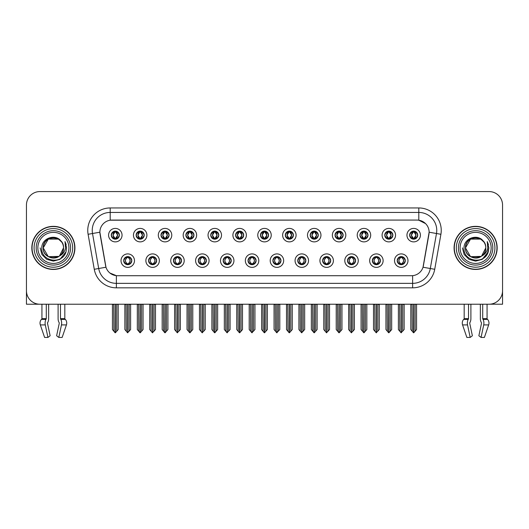 <?xml version="1.0" encoding="UTF-8"?>
<svg xmlns="http://www.w3.org/2000/svg" width="529" height="529" viewBox="0 0 529 529"><rect width="100%" height="100%" fill="white"/><g stroke="black" fill="none" stroke-linecap="round" stroke-linejoin="round"><path stroke-width="0.79" d="M248.028 260.638A4.04 4.04 0 0 0 252.069 264.679A4.04 4.04 0 0 0 256.109 260.638A4.04 4.04 0 0 0 252.069 256.598A4.04 4.04 0 0 0 248.028 260.638L248.068 260.638C248.828 262.814 249.88 263.905 251.215 263.905L251.692 263.905C249.02 261.729 249.02 259.554 251.692 257.378L251.215 257.378C249.906 257.352 248.855 258.436 248.068 260.638M245.337 260.638A6.732 6.732 0 0 0 252.069 267.37A6.732 6.732 0 0 0 258.8 260.638A6.732 6.732 0 0 0 252.069 253.907A6.732 6.732 0 0 0 245.337 260.638M272.891 260.638A4.04 4.04 0 0 0 276.932 264.679A4.04 4.04 0 0 0 280.972 260.638A4.04 4.04 0 0 0 276.932 256.598A4.04 4.04 0 0 0 272.891 260.638L272.931 260.638C273.698 262.814 274.743 263.905 276.078 263.905L276.555 263.905C273.883 261.729 273.883 259.554 276.555 257.378L276.078 257.378C274.769 257.352 273.718 258.436 272.931 260.638M270.2 260.638A6.732 6.732 0 0 0 276.932 267.37A6.732 6.732 0 0 0 283.663 260.638A6.732 6.732 0 0 0 276.932 253.907A6.732 6.732 0 0 0 270.2 260.638M297.754 260.638A4.04 4.04 0 0 0 301.794 264.679A4.04 4.04 0 0 0 305.835 260.638A4.04 4.04 0 0 0 301.794 256.598A4.04 4.04 0 0 0 297.754 260.638L297.794 260.638C298.561 262.814 299.612 263.905 300.941 263.905L301.424 263.905C298.746 261.729 298.746 259.554 301.424 257.378L300.941 257.378C299.632 257.352 298.581 258.436 297.794 260.638M295.063 260.638A6.732 6.732 0 0 0 301.794 267.37A6.732 6.732 0 0 0 308.526 260.638A6.732 6.732 0 0 0 301.794 253.907A6.732 6.732 0 0 0 295.063 260.638M161.001 235.147A4.04 4.04 0 0 0 165.041 239.187A4.04 4.04 0 0 0 169.082 235.147A4.04 4.04 0 0 0 165.041 231.107A4.04 4.04 0 0 0 161.001 235.147L161.041 235.147C161.881 237.402 162.925 238.493 164.188 238.407L163.911 239.029M158.31 235.147A6.732 6.732 0 0 0 165.041 241.879A6.732 6.732 0 0 0 171.773 235.147A6.732 6.732 0 0 0 165.041 228.416A6.732 6.732 0 0 0 158.31 235.147M235.597 235.147A4.04 4.04 0 0 0 239.637 239.187A4.04 4.04 0 0 0 243.677 235.147A4.04 4.04 0 0 0 239.637 231.107A4.04 4.04 0 0 0 235.597 235.147L235.636 235.147C236.47 237.402 237.521 238.493 238.784 238.407L238.506 239.029M232.905 235.147A6.732 6.732 0 0 0 239.637 241.879A6.732 6.732 0 0 0 246.369 235.147A6.732 6.732 0 0 0 239.637 228.416A6.732 6.732 0 0 0 232.905 235.147M123.707 260.638A4.04 4.04 0 0 0 127.747 264.679A4.04 4.04 0 0 0 131.787 260.638A4.04 4.04 0 0 0 127.747 256.598A4.04 4.04 0 0 0 123.707 260.638L123.746 260.638C124.513 262.814 125.558 263.905 126.894 263.905L127.37 263.905C124.699 261.729 124.699 259.554 127.37 257.378L126.894 257.378C125.585 257.352 124.533 258.436 123.746 260.638M121.015 260.638A6.732 6.732 0 0 0 127.747 267.37A6.732 6.732 0 0 0 134.478 260.638A6.732 6.732 0 0 0 127.747 253.907A6.732 6.732 0 0 0 121.015 260.638M210.734 235.147A4.04 4.04 0 0 0 214.774 239.187A4.04 4.04 0 0 0 218.808 235.147A4.04 4.04 0 0 0 214.774 231.107A4.04 4.04 0 0 0 210.734 235.147L210.767 235.147C211.607 237.402 212.658 238.493 213.914 238.407L213.643 239.029M208.042 235.147A6.732 6.732 0 0 0 214.774 241.879A6.732 6.732 0 0 0 221.506 235.147A6.732 6.732 0 0 0 214.774 228.416A6.732 6.732 0 0 0 208.042 235.147M136.138 235.147A4.04 4.04 0 0 0 140.178 239.187A4.04 4.04 0 0 0 144.219 235.147A4.04 4.04 0 0 0 140.178 231.107A4.04 4.04 0 0 0 136.138 235.147L136.178 235.147C137.011 237.402 138.062 238.493 139.325 238.407L139.048 239.029M133.447 235.147A6.732 6.732 0 0 0 140.178 241.879A6.732 6.732 0 0 0 146.91 235.147A6.732 6.732 0 0 0 140.178 228.416A6.732 6.732 0 0 0 133.447 235.147M372.35 260.638A4.04 4.04 0 0 0 376.39 264.679A4.04 4.04 0 0 0 380.43 260.638A4.04 4.04 0 0 0 376.39 256.598A4.04 4.04 0 0 0 372.35 260.638L372.39 260.638C373.15 262.814 374.201 263.905 375.537 263.905L376.013 263.905C373.342 261.729 373.342 259.554 376.013 257.378L375.537 257.378C374.228 257.352 373.176 258.436 372.39 260.638M369.659 260.638A6.732 6.732 0 0 0 376.39 267.37A6.732 6.732 0 0 0 383.122 260.638A6.732 6.732 0 0 0 376.39 253.907A6.732 6.732 0 0 0 369.659 260.638M335.055 235.147A4.04 4.04 0 0 0 339.096 239.187A4.04 4.04 0 0 0 343.129 235.147A4.04 4.04 0 0 0 339.096 231.107A4.04 4.04 0 0 0 335.055 235.147L335.088 235.147C335.928 237.402 336.973 238.493 338.236 238.407L337.965 239.029M332.357 235.147A6.732 6.732 0 0 0 339.096 241.879A6.732 6.732 0 0 0 345.827 235.147A6.732 6.732 0 0 0 339.096 228.416A6.732 6.732 0 0 0 332.357 235.147M173.439 260.638A4.04 4.04 0 0 0 177.473 264.679A4.04 4.04 0 0 0 181.513 260.638A4.04 4.04 0 0 0 177.473 256.598A4.04 4.04 0 0 0 173.439 260.638L173.472 260.638C174.239 262.814 175.291 263.905 176.62 263.905L177.103 263.905C174.425 261.729 174.425 259.554 177.103 257.378L176.62 257.378C175.311 257.352 174.266 258.436 173.472 260.638M170.741 260.638A6.732 6.732 0 0 0 177.473 267.37A6.732 6.732 0 0 0 184.204 260.638A6.732 6.732 0 0 0 177.473 253.907A6.732 6.732 0 0 0 170.741 260.638M384.781 235.147A4.04 4.04 0 0 0 388.822 239.187A4.04 4.04 0 0 0 392.862 235.147A4.04 4.04 0 0 0 388.822 231.107A4.04 4.04 0 0 0 384.781 235.147L384.821 235.147C385.654 237.402 386.706 238.493 387.969 238.407L387.691 239.029M382.09 235.147A6.732 6.732 0 0 0 388.822 241.879A6.732 6.732 0 0 0 395.553 235.147A6.732 6.732 0 0 0 388.822 228.416A6.732 6.732 0 0 0 382.09 235.147M185.871 235.147A4.04 4.04 0 0 0 189.904 239.187A4.04 4.04 0 0 0 193.945 235.147A4.04 4.04 0 0 0 189.904 231.107A4.04 4.04 0 0 0 185.871 235.147L185.904 235.147C186.744 237.402 187.788 238.493 189.051 238.407L188.78 239.029M183.173 235.147A6.732 6.732 0 0 0 189.904 241.879A6.732 6.732 0 0 0 196.643 235.147A6.732 6.732 0 0 0 189.904 228.416A6.732 6.732 0 0 0 183.173 235.147M310.192 235.147A4.04 4.04 0 0 0 314.226 239.187A4.04 4.04 0 0 0 318.266 235.147A4.04 4.04 0 0 0 314.226 231.107A4.04 4.04 0 0 0 310.192 235.147L310.225 235.147C311.065 237.402 312.11 238.493 313.373 238.407L313.102 239.029M307.494 235.147A6.732 6.732 0 0 0 314.226 241.879A6.732 6.732 0 0 0 320.958 235.147A6.732 6.732 0 0 0 314.226 228.416A6.732 6.732 0 0 0 307.494 235.147M148.57 260.638A4.04 4.04 0 0 0 152.61 264.679A4.04 4.04 0 0 0 156.65 260.638A4.04 4.04 0 0 0 152.61 256.598A4.04 4.04 0 0 0 148.57 260.638L148.609 260.638C149.376 262.814 150.421 263.905 151.757 263.905L152.233 263.905C149.562 261.729 149.562 259.554 152.233 257.378L151.757 257.378C150.448 257.352 149.396 258.436 148.609 260.638M145.878 260.638A6.732 6.732 0 0 0 152.61 267.37A6.732 6.732 0 0 0 159.341 260.638A6.732 6.732 0 0 0 152.61 253.907A6.732 6.732 0 0 0 145.878 260.638M260.46 235.147A4.04 4.04 0 0 0 264.5 239.187A4.04 4.04 0 0 0 268.54 235.147A4.04 4.04 0 0 0 264.5 231.107A4.04 4.04 0 0 0 260.46 235.147L260.499 235.147C261.333 237.402 262.384 238.493 263.647 238.407L263.369 239.029M257.768 235.147A6.732 6.732 0 0 0 264.5 241.879A6.732 6.732 0 0 0 271.232 235.147A6.732 6.732 0 0 0 264.5 228.416A6.732 6.732 0 0 0 257.768 235.147M223.165 260.638A4.04 4.04 0 0 0 227.206 264.679A4.04 4.04 0 0 0 231.246 260.638A4.04 4.04 0 0 0 227.206 256.598A4.04 4.04 0 0 0 223.165 260.638L223.198 260.638C223.965 262.814 225.017 263.905 226.352 263.905L226.829 263.905C224.157 261.729 224.157 259.554 226.829 257.378L226.352 257.378C225.043 257.352 223.992 258.436 223.198 260.638M220.474 260.638A6.732 6.732 0 0 0 227.206 267.37A6.732 6.732 0 0 0 233.937 260.638A6.732 6.732 0 0 0 227.206 253.907A6.732 6.732 0 0 0 220.474 260.638M285.323 235.147A4.04 4.04 0 0 0 289.363 239.187A4.04 4.04 0 0 0 293.403 235.147A4.04 4.04 0 0 0 289.363 231.107A4.04 4.04 0 0 0 285.323 235.147L285.362 235.147C286.196 237.402 287.247 238.493 288.51 238.407L288.232 239.029M282.631 235.147A6.732 6.732 0 0 0 289.363 241.879A6.732 6.732 0 0 0 296.095 235.147A6.732 6.732 0 0 0 289.363 228.416A6.732 6.732 0 0 0 282.631 235.147M359.918 235.147A4.04 4.04 0 0 0 363.959 239.187A4.04 4.04 0 0 0 367.999 235.147A4.04 4.04 0 0 0 363.959 231.107A4.04 4.04 0 0 0 359.918 235.147L359.958 235.147C360.791 237.402 361.843 238.493 363.099 238.407L362.828 239.029M357.227 235.147A6.732 6.732 0 0 0 363.959 241.879A6.732 6.732 0 0 0 370.69 235.147A6.732 6.732 0 0 0 363.959 228.416A6.732 6.732 0 0 0 357.227 235.147M198.302 260.638A4.04 4.04 0 0 0 202.343 264.679A4.04 4.04 0 0 0 206.376 260.638A4.04 4.04 0 0 0 202.343 256.598A4.04 4.04 0 0 0 198.302 260.638L198.335 260.638C199.102 262.814 200.154 263.905 201.483 263.905L201.966 263.905C199.294 261.729 199.294 259.554 201.966 257.378L201.483 257.378C200.174 257.352 199.129 258.436 198.335 260.638M195.604 260.638A6.732 6.732 0 0 0 202.343 267.37A6.732 6.732 0 0 0 209.074 260.638A6.732 6.732 0 0 0 202.343 253.907A6.732 6.732 0 0 0 195.604 260.638M409.644 235.147A4.04 4.04 0 0 0 413.685 239.187A4.04 4.04 0 0 0 417.725 235.147A4.04 4.04 0 0 0 413.685 231.107A4.04 4.04 0 0 0 409.644 235.147L409.684 235.147C410.517 237.402 411.569 238.493 412.832 238.407L412.554 239.029M406.953 235.147A6.732 6.732 0 0 0 413.685 241.879A6.732 6.732 0 0 0 420.416 235.147A6.732 6.732 0 0 0 413.685 228.416A6.732 6.732 0 0 0 406.953 235.147M322.624 260.638A4.04 4.04 0 0 0 326.658 264.679A4.04 4.04 0 0 0 330.698 260.638A4.04 4.04 0 0 0 326.658 256.598A4.04 4.04 0 0 0 322.624 260.638L322.657 260.638C323.424 262.814 324.475 263.905 325.804 263.905L326.287 263.905C323.616 261.729 323.616 259.554 326.287 257.378L325.804 257.378C324.495 257.352 323.45 258.436 322.657 260.638M319.926 260.638A6.732 6.732 0 0 0 326.658 267.37A6.732 6.732 0 0 0 333.396 260.638A6.732 6.732 0 0 0 326.658 253.907A6.732 6.732 0 0 0 319.926 260.638M347.487 260.638A4.04 4.04 0 0 0 351.527 264.679A4.04 4.04 0 0 0 355.561 260.638A4.04 4.04 0 0 0 351.527 256.598A4.04 4.04 0 0 0 347.487 260.638L347.52 260.638C348.287 262.814 349.338 263.905 350.674 263.905L351.15 263.905C348.479 261.729 348.479 259.554 351.15 257.378L350.674 257.378C349.365 257.352 348.313 258.436 347.52 260.638M344.796 260.638A6.732 6.732 0 0 0 351.527 267.37A6.732 6.732 0 0 0 358.259 260.638A6.732 6.732 0 0 0 351.527 253.907A6.732 6.732 0 0 0 344.796 260.638M111.275 235.147A4.04 4.04 0 0 0 115.315 239.187A4.04 4.04 0 0 0 119.356 235.147A4.04 4.04 0 0 0 115.315 231.107A4.04 4.04 0 0 0 111.275 235.147L111.315 235.147C112.148 237.402 113.199 238.493 114.462 238.407L114.185 239.029M108.584 235.147A6.732 6.732 0 0 0 115.315 241.879A6.732 6.732 0 0 0 122.047 235.147A6.732 6.732 0 0 0 115.315 228.416A6.732 6.732 0 0 0 108.584 235.147M397.213 260.638A4.04 4.04 0 0 0 401.253 264.679A4.04 4.04 0 0 0 405.293 260.638A4.04 4.04 0 0 0 401.253 256.598A4.04 4.04 0 0 0 397.213 260.638L397.253 260.638C398.02 262.814 399.064 263.905 400.4 263.905L400.876 263.905C398.205 261.729 398.205 259.554 400.876 257.378L400.4 257.378C399.091 257.352 398.039 258.436 397.253 260.638M394.522 260.638A6.732 6.732 0 0 0 401.253 267.37A6.732 6.732 0 0 0 407.985 260.638A6.732 6.732 0 0 0 401.253 253.907A6.732 6.732 0 0 0 394.522 260.638M94.274 269.294L88.098 234.287A22.443 22.443 0 0 1 110.197 207.95L418.803 207.95A22.443 22.443 0 0 1 440.902 234.287L434.726 269.294A22.443 22.443 0 0 1 412.627 287.836L116.373 287.836A22.443 22.443 0 0 1 94.274 269.294L98.692 268.514L92.515 233.507A17.953 17.953 0 0 1 110.197 212.44L418.803 212.44A17.953 17.953 0 0 1 436.485 233.507L430.308 268.514A17.953 17.953 0 0 1 412.627 283.352L116.373 283.352A17.953 17.953 0 0 1 98.692 268.514L105.972 267.231L99.875 232.211A12.121 12.121 0 0 0 100.06 234.287L105.602 265.703A12.121 12.121 0 0 0 117.531 275.721L411.469 275.721A12.121 12.121 0 0 0 423.398 265.703L428.94 234.287A12.121 12.121 0 0 0 417.004 220.071L111.996 220.071A12.121 12.121 0 0 0 99.875 232.185L100.007 230.393M489.986 304.188L502.55 304.221L502.55 205.034A13.463 13.463 0 0 0 489.087 191.571L39.913 191.571A13.463 13.463 0 0 0 26.45 205.034L26.45 304.221L41.936 304.221L41.936 318.656L46.288 318.656L45.97 319.397A4.94 2.599 90 0 0 45.289 324.912L47.941 337.429L50.136 335.756L47.484 323.239L47.789 322.326A4.94 2.599 90 0 0 48.648 318.656L48.648 304.221L58.104 304.221L58.104 318.656A4.94 2.599 -90 0 0 58.97 322.326L59.208 322.736L58.97 322.326M59.274 323.239L56.623 335.756L58.818 337.429L61.463 324.912A4.94 2.599 -90 0 0 60.789 319.397L60.471 318.656L64.822 318.656L64.822 304.221L67.738 304.221M461.262 304.221L464.178 304.221L464.178 318.656L468.529 318.656L468.211 319.397A4.94 2.599 90 0 0 467.537 324.912L470.182 337.429L472.377 335.756L469.726 323.239L470.03 322.326A4.94 2.599 90 0 0 470.896 318.656L470.896 304.221L480.352 304.221L480.352 318.656A4.94 2.599 -90 0 0 481.211 322.326L481.456 322.736L481.211 322.326M481.516 323.239L478.864 335.756L481.059 337.429L483.711 324.912A4.94 2.599 -90 0 0 483.03 319.397L482.712 318.656L487.064 318.656L487.064 304.221L489.986 304.221M31.833 247.896A21.544 21.544 0 0 0 53.376 269.44A21.544 21.544 0 0 0 74.92 247.896A21.544 21.544 0 0 0 53.376 226.352A21.544 21.544 0 0 0 31.833 247.896M454.08 247.896A21.544 21.544 0 0 0 475.624 269.44A21.544 21.544 0 0 0 497.167 247.896A21.544 21.544 0 0 0 475.624 226.352A21.544 21.544 0 0 0 454.08 247.896M110.197 207.95L110.197 220.203L417.004 220.071L418.803 220.203L425.574 223.615M411.469 275.721L117.531 275.721M116.373 287.836L116.373 275.662L109.9 273.017M436.485 233.507L429.125 232.211L423.028 267.231L430.308 268.514L436.485 233.507L440.902 234.287M423.398 265.703L423.326 266.087M105.674 266.087L105.602 265.703M489.087 191.571L39.913 191.571M26.45 205.034L26.45 290.758A13.463 13.463 0 0 0 39.913 304.221L489.087 304.221A13.463 13.463 0 0 0 502.55 290.758L502.55 205.034M401.947 264.619L401.63 263.905L402.106 263.905C403.415 263.931 404.467 262.84 405.254 260.632C404.487 258.463 403.435 257.378 402.106 257.378L402.384 256.763M401.947 256.664L401.63 257.378L402.106 257.378M401.008 263.905L400.671 264.639L401.015 263.905C398.172 261.729 398.172 259.554 401.015 257.378L400.671 256.644L401.015 257.378C398.271 259.554 398.271 261.729 401.008 263.905M400.876 257.378L400.559 256.664M401.63 257.378L401.835 256.644L401.491 257.378C404.335 259.554 404.335 261.729 401.491 263.905L401.828 264.639L401.498 263.905C404.235 261.729 404.235 259.554 401.498 257.378L401.63 257.378C404.301 259.554 404.301 261.729 401.63 263.905L401.63 263.905M399.653 304.221L399.818 331.273L401.068 332.767L404.123 329.56L404.123 304.446L402.688 304.446L402.688 331.273M401.346 304.221L401.346 332.767M401.161 332.767L401.161 304.221M398.383 304.221L398.383 329.56L399.818 331.273M399.818 304.446L398.383 304.446M412.084 304.221L412.25 331.273L413.499 332.767L413.599 304.221M413.777 304.221L413.777 332.767L416.554 329.56L416.554 304.446L415.285 304.221M410.815 304.221L410.815 329.56L412.25 331.273M412.25 304.446L410.815 304.446M415.12 331.273L415.12 304.446M412.99 239.128L413.308 238.407L412.832 238.407M412.99 231.166L413.308 231.887L412.832 231.887C411.529 231.861 410.478 232.952 409.684 235.147M417.725 235.147L417.685 235.147C416.912 232.978 415.86 231.887 414.538 231.887L414.062 231.887L416.098 235.147L414.062 238.407L414.815 239.029M417.685 235.147C416.878 237.362 415.827 238.453 414.538 238.407M413.308 238.407L411.35 235.147L413.44 231.887C410.934 231.973 410.854 237.99 413.447 238.407L411.271 235.147L413.308 231.887M413.929 231.887L414.267 231.153L413.923 231.887C416.435 231.973 416.515 237.99 413.923 238.407L414.26 239.148L413.929 238.407L416.019 235.147L413.929 231.887M377.084 264.619L376.767 263.905L377.243 263.905C378.552 263.931 379.604 262.84 380.391 260.632C379.624 258.463 378.572 257.378 377.243 257.378L377.514 256.763M377.084 256.664L376.767 257.378L377.243 257.378M376.145 263.905L375.808 264.639L376.152 263.905C373.309 261.729 373.309 259.554 376.152 257.378L375.808 256.644L376.152 257.378C373.401 259.554 373.401 261.729 376.145 263.905M376.013 257.378L375.696 256.664M376.767 257.378L376.965 256.644L376.628 257.378C379.472 259.554 379.472 261.729 376.628 263.905L376.965 264.639L376.635 263.905C379.372 261.729 379.372 259.554 376.635 257.378L376.767 257.378C379.438 259.554 379.438 261.729 376.767 263.905L376.767 263.905M374.79 304.221L374.955 331.273L376.205 332.767L379.26 329.56L379.26 304.446L377.825 304.446L377.825 331.273M376.476 304.221L376.476 332.767M376.298 332.767L376.298 304.221M373.514 304.221L373.514 329.56L374.955 331.273M374.955 304.446L373.514 304.446M352.221 264.619L351.897 263.905L352.38 263.905C353.689 263.931 354.741 262.84 355.528 260.632C354.754 258.463 353.709 257.378 352.38 257.378L352.651 256.763M352.221 256.664L351.897 257.378L352.38 257.378M351.282 263.905L350.945 264.639L351.282 263.905C348.446 261.729 348.446 259.554 351.282 257.378L350.945 256.644L351.282 257.378C348.538 259.554 348.538 261.729 351.282 263.905M351.15 257.378L350.833 256.664M351.897 257.378L352.102 256.644L351.897 257.378C354.575 259.554 354.575 261.729 351.897 263.905L352.102 264.639L351.765 263.905C354.509 261.729 354.509 259.554 351.765 257.378C354.602 259.554 354.602 261.729 351.765 263.905L351.897 263.905M349.92 304.221L350.086 331.273L351.342 332.767L354.397 329.56L354.397 304.446L352.962 304.446L352.962 331.273M351.613 304.221L351.613 332.767M351.435 332.767L351.435 304.221M348.651 304.221L348.651 329.56L350.086 331.273M350.086 304.446L348.651 304.446M327.358 264.619L327.034 263.905L327.517 263.905C328.826 263.931 329.871 262.84 330.665 260.632C329.891 258.463 328.846 257.378 327.517 257.378L327.788 256.763M327.358 256.664L327.034 257.378L327.517 257.378M326.419 263.905L326.082 264.639L326.419 263.905C323.583 261.729 323.583 259.554 326.419 257.378L326.082 256.644L326.419 257.378C323.675 259.554 323.675 261.729 326.419 263.905M326.287 257.378L325.963 256.664M327.034 257.378L327.239 256.644L327.034 257.378C329.706 259.554 329.706 261.729 327.034 263.905L327.239 264.639L326.902 263.905C329.646 261.729 329.646 259.554 326.902 257.378C329.739 259.554 329.739 261.729 326.902 263.905L327.034 263.905M325.057 304.221L325.223 331.273L326.479 332.767L329.534 329.56L329.534 304.446L328.099 304.446L328.099 331.273M326.75 304.221L326.75 332.767M326.572 332.767L326.572 304.221M323.788 304.221L323.788 329.56L325.223 331.273M325.223 304.446L323.788 304.446M387.221 304.221L387.387 331.273L388.636 332.767L388.729 304.221M388.908 304.221L388.908 332.767L391.691 329.56L391.691 304.446L390.422 304.221M385.952 304.221L385.952 329.56L387.387 331.273M387.387 304.446L385.952 304.446M390.257 331.273L390.257 304.446M388.127 239.128L388.445 238.407L387.969 238.407M388.127 231.166L388.445 231.887L387.969 231.887C386.666 231.861 385.615 232.952 384.821 235.147M392.862 235.147L392.822 235.147C392.042 232.978 390.997 231.887 389.675 231.887L389.199 231.887L391.235 235.147L389.199 238.407L389.952 239.029M392.822 235.147C392.015 237.362 390.964 238.453 389.675 238.407M388.445 238.407L386.487 235.147L388.577 231.887C386.071 231.973 385.991 237.99 388.584 238.407L386.408 235.147L388.445 231.887M389.066 231.887L389.404 231.153L389.06 231.887C391.572 231.973 391.652 237.99 389.06 238.407L389.397 239.148L389.066 238.407L391.156 235.147L389.066 231.887M362.352 304.221L362.524 331.273L363.773 332.767L363.866 304.221M364.045 304.221L364.045 332.767L366.828 329.56L366.828 304.446L365.559 304.221M361.082 304.221L361.082 329.56L362.524 331.273M362.524 304.446L361.082 304.446M365.394 331.273L365.394 304.446M363.258 239.128L363.582 238.407L363.099 238.407M363.258 231.166L363.582 231.887L363.099 231.887C361.803 231.861 360.752 232.952 359.958 235.147M367.999 235.147L367.959 235.147C367.179 232.978 366.134 231.887 364.812 231.887L364.336 231.887L366.372 235.147L364.336 238.407L365.089 239.029M367.959 235.147C367.152 237.362 366.101 238.453 364.812 238.407M363.582 238.407L361.624 235.147L363.714 231.887C361.208 231.973 361.128 237.99 363.714 238.407L361.545 235.147L363.582 231.887M364.203 231.887L364.534 231.153L364.197 231.887C366.703 231.973 366.782 237.99 364.197 238.407L364.534 239.148L364.203 238.407L366.293 235.147L364.203 231.887M337.489 304.221L337.654 331.273L338.91 332.767L339.003 304.221M339.182 304.221L339.182 332.767L341.965 329.56L341.965 304.446L340.696 304.221M336.219 304.221L336.219 329.56L337.654 331.273M337.654 304.446L336.219 304.446M340.531 331.273L340.531 304.446M338.395 239.128L338.719 238.407L338.236 238.407M338.395 231.166L338.719 231.887L338.236 231.887C336.94 231.861 335.889 232.952 335.088 235.147M343.129 235.147L343.096 235.147C342.316 232.978 341.265 231.887 339.949 231.887L339.473 231.887L341.509 235.147L339.473 238.407L340.22 239.029M343.096 235.147C342.283 237.362 341.238 238.453 339.949 238.407M338.719 238.407L336.761 235.147L338.851 231.887C336.345 231.973 336.265 237.99 338.851 238.407L336.682 235.147L338.719 231.887M339.334 231.887L339.334 231.887C341.84 231.973 341.919 237.99 339.334 238.407L339.671 239.148L339.334 238.407L341.423 235.147L339.334 231.887L339.671 231.153L339.334 231.887M312.626 304.221L312.791 331.273L314.047 332.767L314.14 304.221M314.319 304.221L314.319 332.767L317.102 329.56L317.102 304.446L315.833 304.221M311.356 304.221L311.356 329.56L312.791 331.273M312.791 304.446L311.356 304.446M315.668 331.273L315.668 304.446M313.532 239.128L313.849 238.407L313.373 238.407M313.532 231.166L313.849 231.887L313.373 231.887C312.07 231.861 311.026 232.952 310.225 235.147M318.266 235.147L318.233 235.147C317.453 232.978 316.402 231.887 315.086 231.887L314.603 231.887L316.64 235.147L314.603 238.407L315.357 239.029M318.233 235.147C317.42 237.362 316.375 238.453 315.086 238.407M313.849 238.407L311.892 235.147L313.981 231.887C311.482 231.973 311.402 237.99 313.988 238.407L311.812 235.147L313.849 231.887M314.471 231.887L314.471 231.887C316.977 231.973 317.056 237.99 314.471 238.407L314.808 239.148L314.471 238.407L316.56 235.147L314.471 231.887L314.808 231.153L314.471 231.887M46.288 304.221L46.288 318.656M60.471 318.656L60.471 304.221M47.544 322.736L47.484 323.239M58.818 337.429L62.151 337.429L66.429 324.912A4.94 4.199 90 0 0 65.338 319.397L64.948 318.987A0.45 0.384 -90 0 1 64.822 318.656M44.601 337.429L40.33 324.912L44.601 337.429L47.941 337.429M45.97 319.397L41.421 319.397A4.94 4.199 -90 0 0 40.33 324.912A4.94 4.199 -90 0 1 41.421 319.397L41.804 318.987A0.45 0.384 90 0 0 41.936 318.656M468.529 304.221L468.529 318.656M482.712 318.656L482.712 304.221M469.792 322.736L469.726 323.239M481.059 337.429L484.399 337.429L488.67 324.912A4.94 4.199 90 0 0 487.579 319.397L487.196 318.987A0.45 0.384 -90 0 1 487.064 318.656M467.537 324.912L462.571 324.912A4.94 4.199 -90 0 1 463.662 319.397A4.94 4.199 -90 0 0 462.571 324.912L466.849 337.429L470.182 337.429M468.211 319.397L463.662 319.397L464.052 318.987A0.45 0.384 90 0 0 464.178 318.656M68.909 247.896A15.533 15.533 0 0 1 53.376 263.429A15.533 15.533 0 0 1 37.85 247.896A15.533 15.533 0 0 1 53.376 232.363A15.533 15.533 0 0 1 68.909 247.896M58.917 256.4L48.304 256.677L43.233 247.896C42.611 234.803 64.148 234.803 63.526 247.896C64.148 260.982 42.611 260.982 43.233 247.896C42.611 234.803 64.148 234.803 63.526 247.896L59.42 256.049A10.144 10.144 0 0 0 61.602 241.951C56.385 233.064 41.566 237.852 41.791 247.896C40.614 261.809 62.455 264.936 66.032 251.764L66.608 247.896L65.001 241.568L65.543 247.896C64.849 251.625 62.812 254.343 59.427 256.043L58.455 256.677L48.304 256.677L43.233 247.896L48.304 239.108M32.057 247.896A21.319 21.319 0 0 1 53.376 226.577A21.319 21.319 0 0 1 74.695 247.896A21.319 21.319 0 0 1 53.376 269.215A21.319 21.319 0 0 1 32.057 247.896M63.526 247.896C64.148 260.982 42.611 260.982 43.233 247.896L48.304 239.108L58.455 239.108L61.602 241.951M59.427 256.043C53.323 261.108 42.803 255.937 43.233 247.896C43.623 242.646 46.327 239.333 51.339 237.957M65.001 241.568L66.198 244.603M66.032 251.764L59.995 259.355L53.376 261.128L46.764 259.355L41.923 254.509L40.144 247.896M491.15 247.896A15.533 15.533 0 0 1 475.624 263.429A15.533 15.533 0 0 1 460.091 247.896A15.533 15.533 0 0 1 475.624 232.363A15.533 15.533 0 0 1 491.15 247.896M481.159 256.4L470.546 256.677L465.474 247.896C464.852 234.803 486.389 234.803 485.767 247.896C486.389 260.982 464.852 260.982 465.474 247.896C465.044 255.937 475.564 261.108 481.668 256.043A10.144 10.144 0 0 0 483.843 241.951C478.626 233.064 463.807 237.852 464.032 247.896C462.855 261.809 484.696 264.936 488.274 251.764L488.856 247.896L487.242 241.568L487.784 247.896C487.09 251.625 485.053 254.343 481.668 256.043L480.696 256.677L470.546 256.677L465.474 247.896L470.546 239.108M454.305 247.896A21.319 21.319 0 0 1 475.624 226.577A21.319 21.319 0 0 1 496.943 247.896A21.319 21.319 0 0 1 475.624 269.215A21.319 21.319 0 0 1 454.305 247.896M485.767 247.896C486.389 260.982 464.852 260.982 465.474 247.896C464.852 234.803 486.389 234.803 485.767 247.896L481.575 256.109M473.587 237.957C468.568 239.333 465.864 242.646 465.474 247.896L470.546 239.108L480.696 239.108L483.843 241.951M487.242 241.568L488.439 244.603L487.269 241.614M488.274 251.764L482.236 259.355L475.624 261.128L469.005 259.355L464.164 254.509L462.392 247.896L464.164 254.509L469.005 259.355L475.624 261.128L482.236 259.355L487.077 254.509L488.856 247.896M302.489 264.619L302.171 263.905L302.648 263.905C303.957 263.931 305.008 262.84 305.802 260.632C305.028 258.463 303.977 257.378 302.648 257.378L302.925 256.763M302.489 256.664L302.171 257.378L302.648 257.378M301.556 263.905L301.219 264.639L301.556 263.905C298.72 261.729 298.72 259.554 301.556 257.378L301.219 256.644L301.556 257.378C298.812 259.554 298.812 261.729 301.556 263.905M301.424 257.378L301.1 256.664M302.171 257.378C304.843 259.554 304.843 261.729 302.171 263.905L302.039 263.905C304.783 261.729 304.783 259.554 302.039 257.378L302.376 256.644M302.171 263.905L302.376 264.639M300.194 304.221L300.36 331.273L301.609 332.767L304.671 329.56L304.671 304.446L303.229 304.446L303.229 331.273M301.887 304.221L301.887 332.767M301.709 332.767L301.709 304.221M298.925 304.221L298.925 329.56L300.36 331.273M300.36 304.446L298.925 304.446M277.626 264.619L277.308 263.905L277.785 263.905C279.094 263.931 280.145 262.84 280.932 260.632C280.165 258.463 279.114 257.378 277.785 257.378L278.062 256.763M277.626 256.664L277.308 257.378L277.785 257.378M276.687 263.905L276.356 264.639L276.693 263.905C273.85 261.729 273.85 259.554 276.693 257.378L276.356 256.644L276.693 257.378C273.949 259.554 273.949 261.729 276.687 263.905M276.555 257.378L276.237 256.664M277.308 257.378C279.98 259.554 279.98 261.729 277.308 263.905L277.176 263.905C279.914 261.729 279.914 259.554 277.176 257.378L277.513 256.644M277.308 263.905L277.513 264.639M275.331 304.221L275.497 331.273L276.746 332.767L279.801 329.56L279.801 304.446L278.366 304.446L278.366 331.273M277.024 304.221L277.024 332.767M276.846 332.767L276.846 304.221M274.062 304.221L274.062 329.56L275.497 331.273M275.497 304.446L274.062 304.446M252.763 264.619L252.445 263.905L252.922 263.905C254.231 263.931 255.282 262.84 256.069 260.632C255.302 258.463 254.251 257.378 252.922 257.378L253.199 256.763M252.763 256.664L252.445 257.378L252.922 257.378M251.374 256.664L251.824 257.378C249.086 259.554 249.086 261.729 251.824 263.905L251.487 264.639M251.692 257.378L251.487 256.644M252.445 257.378L252.644 256.644L252.445 257.378C255.117 259.554 255.117 261.729 252.445 263.905L252.644 264.639L252.307 263.905C255.051 261.729 255.051 259.554 252.313 257.378C255.15 259.554 255.15 261.729 252.307 263.905L252.445 263.905M250.468 304.221L250.634 331.273L251.883 332.767L254.938 329.56L254.938 304.446L253.503 304.446L253.503 331.273M252.154 304.221L252.154 332.767M251.976 332.767L251.976 304.221M249.199 304.221L249.199 329.56L250.634 331.273M250.634 304.446L249.199 304.446M287.763 304.221L287.928 331.273L289.178 332.767L289.277 304.221M289.456 304.221L289.456 332.767L292.239 329.56L292.239 304.446L290.963 304.221M286.493 304.221L286.493 329.56L287.928 331.273M287.928 304.446L286.493 304.446M290.798 331.273L290.798 304.446M288.669 239.128L288.986 238.407L288.51 238.407M288.669 231.166L288.986 231.887L288.51 231.887C287.207 231.861 286.163 232.952 285.362 235.147M293.403 235.147L293.364 235.147C292.59 232.978 291.539 231.887 290.216 231.887L289.74 231.887L291.777 235.147L289.74 238.407L290.494 239.029M293.364 235.147C292.557 237.362 291.505 238.453 290.216 238.407M288.986 238.407L287.029 235.147L289.118 231.887C286.619 231.973 286.533 237.99 289.125 238.407L286.949 235.147L288.986 231.887M289.945 231.153L289.608 231.887C292.114 231.973 292.193 237.99 289.608 238.407L289.938 239.148M262.9 304.221L263.065 331.273L264.315 332.767L264.407 304.221M264.593 304.221L264.593 332.767L267.37 329.56L267.37 304.446L266.1 304.221M261.63 304.221L261.63 329.56L263.065 331.273M263.065 304.446L261.63 304.446M265.935 331.273L265.935 304.446M263.806 239.128L264.123 238.407L263.647 238.407M263.806 231.166L264.123 231.887L263.647 231.887C262.344 231.861 261.293 232.952 260.499 235.147M268.54 235.147L268.501 235.147C267.727 232.978 266.676 231.887 265.353 231.887L264.877 231.887L266.914 235.147L264.877 238.407L265.631 239.029M268.501 235.147C267.694 237.362 266.642 238.453 265.353 238.407M264.123 238.407L262.166 235.147L264.255 231.887C261.749 231.973 261.67 237.99 264.262 238.407L262.086 235.147L264.123 231.887M265.082 231.153L264.745 231.887C267.251 231.973 267.33 237.99 264.738 238.407L265.075 239.148M238.037 304.221L238.202 331.273L239.452 332.767L239.544 304.221M239.723 304.221L239.723 332.767L242.507 329.56L242.507 304.446L241.237 304.221M236.761 304.221L236.761 329.56L238.202 331.273M238.202 304.446L236.761 304.446M241.072 331.273L241.072 304.446M238.943 239.128L239.26 238.407L238.784 238.407M238.943 231.166L239.26 231.887L238.784 231.887C237.481 231.861 236.43 232.952 235.636 235.147M243.677 235.147L243.638 235.147C242.857 232.978 241.813 231.887 240.49 231.887L240.014 231.887L242.051 235.147L240.014 238.407L240.768 239.029M243.638 235.147C242.831 237.362 241.779 238.453 240.49 238.407M239.26 238.407L237.303 235.147L239.392 231.887C236.886 231.973 236.807 237.99 239.392 238.407L237.223 235.147L239.26 231.887M240.219 231.153L239.882 231.887C242.381 231.973 242.467 237.99 239.875 238.407L240.212 239.148M227.9 264.619L227.576 263.905L228.059 263.905C229.368 263.931 230.419 262.84 231.206 260.632C230.439 258.463 229.388 257.378 228.059 257.378L228.33 256.763M227.9 256.664L227.576 257.378L228.059 257.378M226.511 256.664L226.961 257.378C224.217 259.554 224.217 261.729 226.961 263.905L226.624 264.639M226.829 257.378L226.624 256.644M227.576 257.378L227.781 256.644L227.576 257.378C230.254 259.554 230.254 261.729 227.576 263.905L227.781 264.639L227.444 263.905C230.188 261.729 230.188 259.554 227.444 257.378C230.28 259.554 230.28 261.729 227.444 263.905L227.576 263.905M225.599 304.221L225.771 331.273L227.02 332.767L230.075 329.56L230.075 304.446L228.64 304.446L228.64 331.273M227.291 304.221L227.291 332.767M227.113 332.767L227.113 304.221M224.329 304.221L224.329 329.56L225.771 331.273M225.771 304.446L224.329 304.446M203.037 264.619L202.713 263.905L203.196 263.905C204.505 263.931 205.55 262.84 206.343 260.632C205.569 258.463 204.525 257.378 203.196 257.378L203.467 256.763M203.037 256.664L202.713 257.378L203.196 257.378M202.098 263.905L201.761 264.639L202.098 263.905C199.261 261.729 199.261 259.554 202.098 257.378L201.761 256.644L202.098 257.378C199.354 259.554 199.354 261.729 202.098 263.905M201.966 257.378L201.642 256.664M202.713 257.378L202.918 256.644L202.713 257.378C205.384 259.554 205.384 261.729 202.713 263.905L202.918 264.639L202.581 263.905C205.325 261.729 205.325 259.554 202.581 257.378C205.417 259.554 205.417 261.729 202.581 263.905L202.713 263.905M200.736 304.221L200.901 331.273L202.157 332.767L205.212 329.56L205.212 304.446L203.777 304.446L203.777 331.273M202.428 304.221L202.428 332.767M202.25 332.767L202.25 304.221M199.466 304.221L199.466 329.56L200.901 331.273M200.901 304.446L199.466 304.446M178.167 264.619L177.85 263.905L178.326 263.905C179.642 263.931 180.687 262.84 181.48 260.632C180.706 258.463 179.655 257.378 178.326 257.378L178.604 256.763M178.167 256.664L177.85 257.378L178.326 257.378M177.235 263.905L176.898 264.639L177.235 263.905C174.398 261.729 174.398 259.554 177.235 257.378L176.898 256.644L177.235 257.378C174.491 259.554 174.491 261.729 177.235 263.905M177.103 257.378L176.779 256.664M177.85 257.378L178.055 256.644L177.85 257.378C180.521 259.554 180.521 261.729 177.85 263.905L178.055 264.639L177.718 263.905C180.462 261.729 180.462 259.554 177.718 257.378C180.554 259.554 180.554 261.729 177.718 263.905L177.85 263.905M175.873 304.221L176.038 331.273L177.294 332.767L180.349 329.56L180.349 304.446L178.914 304.446L178.914 331.273M177.565 304.221L177.565 332.767M177.387 332.767L177.387 304.221M174.603 304.221L174.603 329.56L176.038 331.273M176.038 304.446L174.603 304.446M153.304 264.619L152.987 263.905L153.463 263.905C154.772 263.931 155.824 262.84 156.61 260.632C155.843 258.463 154.792 257.378 153.463 257.378L153.741 256.763M153.304 256.664L152.987 257.378L153.463 257.378M152.365 263.905L152.035 264.639L152.372 263.905C149.528 261.729 149.528 259.554 152.372 257.378L152.035 256.644L152.365 257.378C149.628 259.554 149.628 261.729 152.365 263.905M152.233 257.378L151.916 256.664M152.987 257.378L153.192 256.644L152.987 257.378C155.658 259.554 155.658 261.729 152.987 263.905L153.192 264.639L152.848 263.905C155.599 261.729 155.599 259.554 152.855 257.378C155.691 259.554 155.691 261.729 152.848 263.905L152.987 263.905M151.01 304.221L151.175 331.273L152.425 332.767L155.486 329.56L155.486 304.446L154.045 304.446L154.045 331.273M152.702 304.221L152.702 332.767M152.524 332.767L152.524 304.221M149.74 304.221L149.74 329.56L151.175 331.273M151.175 304.446L149.74 304.446M128.441 264.619L128.124 263.905L128.6 263.905C129.909 263.931 130.961 262.84 131.747 260.632C130.98 258.463 129.929 257.378 128.6 257.378L128.878 256.763M128.441 256.664L128.124 257.378L128.6 257.378M127.502 263.905L127.165 264.639L127.509 263.905C124.665 261.729 124.665 259.554 127.509 257.378L127.172 256.644L127.502 257.378C124.765 259.554 124.765 261.729 127.502 263.905M127.37 257.378L127.053 256.664M128.124 257.378L128.329 256.644L128.124 257.378C130.795 259.554 130.795 261.729 128.124 263.905L128.329 264.639L127.985 263.905C130.729 261.729 130.729 259.554 127.992 257.378C130.828 259.554 130.828 261.729 127.985 263.905L128.124 263.905M126.147 304.221L126.312 331.273L127.562 332.767L130.617 329.56L130.617 304.446L129.182 304.446L129.182 331.273M127.839 304.221L127.839 332.767M127.654 332.767L127.654 304.221M124.877 304.221L124.877 329.56L126.312 331.273M126.312 304.446L124.877 304.446M213.167 304.221L213.332 331.273L214.589 332.767L214.681 304.221M214.86 304.221L214.86 332.767L217.644 329.56L217.644 304.446L216.374 304.221M211.898 304.221L211.898 329.56L213.332 331.273M213.332 304.446L211.898 304.446M216.209 331.273L216.209 304.446M214.073 239.128L214.397 238.407L213.914 238.407M214.073 231.166L214.397 231.887L213.914 231.887C212.618 231.861 211.567 232.952 210.767 235.147M218.808 235.147L218.775 235.147C217.994 232.978 216.95 231.887 215.627 231.887L215.151 231.887L217.188 235.147L215.151 238.407L215.898 239.029M218.775 235.147C217.968 237.362 216.916 238.453 215.627 238.407M214.397 238.407L212.44 235.147L214.529 231.887C212.023 231.973 211.944 237.99 214.529 238.407L212.36 235.147L214.397 231.887M215.019 231.887L215.019 231.887C217.518 231.973 217.598 237.99 215.012 238.407L215.349 239.148L215.019 238.407L217.108 235.147L215.019 231.887L215.349 231.153L215.012 231.887M188.304 304.221L188.469 331.273L189.726 332.767L189.818 304.221M189.997 304.221L189.997 332.767L192.781 329.56L192.781 304.446L191.511 304.221M187.035 304.221L187.035 329.56L188.469 331.273M188.469 304.446L187.035 304.446M191.346 331.273L191.346 304.446M189.21 239.128L189.527 238.407L189.051 238.407M189.21 231.166L189.527 231.887L189.051 231.887C187.749 231.861 186.704 232.952 185.904 235.147M193.945 235.147L193.912 235.147C193.131 232.978 192.08 231.887 190.764 231.887L190.281 231.887L192.318 235.147L190.281 238.407L191.035 239.029M193.912 235.147C193.098 237.362 192.053 238.453 190.764 238.407M189.527 238.407L187.577 235.147L189.666 231.887C187.16 231.973 187.081 237.99 189.666 238.407L187.491 235.147L189.527 231.887M190.149 231.887L190.149 231.887C192.655 231.973 192.735 237.99 190.149 238.407L190.486 239.148L190.149 238.407L192.239 235.147L190.149 231.887L190.486 231.153L190.149 231.887M163.441 304.221L163.606 331.273L164.856 332.767L164.955 304.221M165.134 304.221L165.134 332.767L167.918 329.56L167.918 304.446L166.648 304.221M162.172 304.221L162.172 329.56L163.606 331.273M163.606 304.446L162.172 304.446M166.476 331.273L166.476 304.446M164.347 239.128L164.664 238.407L164.188 238.407M164.347 231.166L164.664 231.887L164.188 231.887C162.886 231.861 161.841 232.952 161.041 235.147M169.082 235.147L169.049 235.147C168.268 232.978 167.217 231.887 165.901 231.887L165.418 231.887L167.455 235.147L165.418 238.407L166.172 239.029M169.049 235.147C168.235 237.362 167.19 238.453 165.901 238.407M164.664 238.407L162.707 235.147L164.797 231.887L164.466 231.153L164.803 231.887C162.297 231.973 162.218 237.99 164.803 238.407L164.466 239.148L164.797 238.407L162.628 235.147L164.664 231.887M165.286 231.887L165.286 231.887C167.792 231.973 167.872 237.99 165.286 238.407L165.623 239.148L165.286 238.407L167.376 235.147L165.286 231.887L165.623 231.153L165.286 231.887M138.578 304.221L138.743 331.273L139.993 332.767L140.092 304.221M140.271 304.221L140.271 332.767L143.048 329.56L143.048 304.446L141.779 304.221M137.309 304.221L137.309 329.56L138.743 331.273M138.743 304.446L137.309 304.446M141.613 331.273L141.613 304.446M139.484 239.128L139.801 238.407L139.325 238.407M139.484 231.166L139.801 231.887L139.325 231.887C138.023 231.861 136.978 232.952 136.178 235.147M144.219 235.147L144.179 235.147C143.405 232.978 142.354 231.887 141.031 231.887L140.555 231.887L142.592 235.147L140.555 238.407L141.309 239.029M144.179 235.147C143.372 237.362 142.321 238.453 141.031 238.407M139.801 238.407L137.844 235.147L139.934 231.887L139.596 231.153L139.94 231.887C137.428 231.973 137.348 237.99 139.94 238.407L139.603 239.148L139.934 238.407L137.765 235.147L139.801 231.887M140.423 231.887L140.423 231.887C142.929 231.973 143.009 237.99 140.416 238.407L140.754 239.148L140.423 238.407L142.513 235.147L140.423 231.887L140.76 231.153L140.416 231.887M113.715 304.221L113.88 331.273L115.13 332.767L115.223 304.221M115.401 304.221L115.401 332.767L118.185 329.56L118.185 304.446L116.916 304.221M112.446 304.221L112.446 329.56L113.88 331.273M113.88 304.446L112.446 304.446M116.75 331.273L116.75 304.446M114.621 239.128L114.938 238.407L114.462 238.407M114.621 231.166L114.938 231.887L114.462 231.887C113.16 231.861 112.108 232.952 111.315 235.147M119.356 235.147L119.316 235.147C118.536 232.978 117.491 231.887 116.168 231.887L115.692 231.887L117.729 235.147L115.692 238.407L116.446 239.029M119.316 235.147C118.509 237.362 117.458 238.453 116.168 238.407M114.938 238.407L112.981 235.147L115.071 231.887L114.733 231.153L115.077 231.887C112.565 231.973 112.485 237.99 115.077 238.407L114.74 239.148L115.071 238.407L112.902 235.147L114.938 231.887M115.56 231.887L115.56 231.887C118.066 231.973 118.146 237.99 115.553 238.407L115.891 239.148L115.56 238.407L117.65 235.147L115.56 231.887L115.897 231.153L115.553 231.887M418.803 207.95L418.803 220.203M88.098 234.287L92.515 233.507A17.953 17.953 0 0 1 92.244 230.393M92.515 233.507L99.875 232.211M412.627 275.662L412.627 287.836M430.308 268.514L434.726 269.294M400.4 263.905L400.122 264.52M400.559 264.619L400.876 263.905M400.4 257.378L400.122 256.763M402.106 263.905L402.384 264.52M412.832 231.887L412.554 231.272M414.538 231.887L414.815 231.272M414.379 231.166L414.062 231.887M414.379 239.128L414.062 238.407M413.103 239.148L413.44 238.407L413.109 239.148M413.103 231.153L413.44 231.887L413.109 231.147M375.537 263.905L375.259 264.52M375.696 264.619L376.013 263.905M375.537 257.378L375.259 256.763M377.243 263.905L377.514 264.52M350.674 263.905L350.396 264.52M350.833 264.619L351.15 263.905M350.674 257.378L350.396 256.763M352.38 263.905L352.651 264.52M325.804 263.905L325.533 264.52M325.963 264.619L326.287 263.905M325.804 257.378L325.533 256.763M327.517 263.905L327.788 264.52M387.969 231.887L387.691 231.272M389.675 231.887L389.952 231.272M389.516 231.166L389.199 231.887M389.516 239.128L389.199 238.407M388.24 239.148L388.577 238.407L388.246 239.148M388.24 231.153L388.577 231.887L388.246 231.147M363.099 231.887L362.828 231.272M364.812 231.887L365.089 231.272M364.653 231.166L364.336 231.887M364.653 239.128L364.336 238.407M363.377 239.148L363.714 238.407L363.377 239.148M363.377 231.153L363.714 231.887L363.377 231.147M338.236 231.887L337.965 231.272M339.949 231.887L340.22 231.272M339.79 231.166L339.473 231.887M339.79 239.128L339.473 238.407M338.514 239.148L338.851 238.407L338.514 239.148M338.514 231.153L338.851 231.887L338.514 231.147M313.373 231.887L313.102 231.272M315.086 231.887L315.357 231.272M314.927 231.166L314.603 231.887M314.927 239.128L314.603 238.407M313.651 239.148L313.981 238.407L313.651 239.148M61.463 324.912L66.429 324.912M40.33 324.912L45.289 324.912M60.789 319.397L65.338 319.397M60.551 318.987L64.948 318.987M41.804 318.987L46.208 318.987M483.711 324.912L488.67 324.912M483.03 319.397L487.579 319.397M482.792 318.987L487.196 318.987M464.052 318.987L468.449 318.987M70.575 247.896A17.199 17.199 0 0 1 53.376 265.089A17.199 17.199 0 0 1 36.184 247.896A17.199 17.199 0 0 1 53.376 230.697A17.199 17.199 0 0 1 70.575 247.896M34.081 247.896A19.302 19.302 0 0 1 53.376 228.594A19.302 19.302 0 0 1 72.678 247.896A19.302 19.302 0 0 1 53.376 267.191A19.302 19.302 0 0 1 34.081 247.896M492.816 247.896A17.199 17.199 0 0 1 475.624 265.089A17.199 17.199 0 0 1 458.425 247.896A17.199 17.199 0 0 1 475.624 230.697A17.199 17.199 0 0 1 492.816 247.896M456.322 247.896A19.302 19.302 0 0 1 475.624 228.594A19.302 19.302 0 0 1 494.919 247.896A19.302 19.302 0 0 1 475.624 267.191A19.302 19.302 0 0 1 456.322 247.896M300.941 263.905L300.67 264.52M301.1 264.619L301.424 263.905M300.941 257.378L300.67 256.763M302.648 263.905L302.925 264.52M276.078 263.905L275.801 264.52M276.237 264.619L276.555 263.905M276.078 257.378L275.801 256.763M277.785 263.905L278.062 264.52M251.215 263.905L250.938 264.52M251.374 264.619L251.692 263.905M251.215 257.378L250.938 256.763M252.922 263.905L253.199 264.52M288.51 231.887L288.232 231.272M290.216 231.887L290.494 231.272M290.057 231.166L289.74 231.887M290.057 239.128L289.74 238.407M288.781 239.148L289.118 238.407L288.788 239.148M288.781 231.153L289.118 231.887L288.788 231.147M289.945 239.148L289.608 238.407L291.697 235.147L289.608 231.887L289.938 231.147M263.647 231.887L263.369 231.272M265.353 231.887L265.631 231.272M265.194 231.166L264.877 231.887M265.194 239.128L264.877 238.407M263.918 239.148L264.255 238.407L263.925 239.148M263.918 231.153L264.255 231.887L263.925 231.147M265.082 239.148L264.745 238.407L266.834 235.147L264.745 231.887L265.075 231.147M238.784 231.887L238.506 231.272M240.49 231.887L240.768 231.272M240.331 231.166L240.014 231.887M240.331 239.128L240.014 238.407M239.055 239.148L239.392 238.407L239.062 239.148M239.055 231.153L239.392 231.887L239.062 231.147M240.219 239.148L239.882 238.407L241.971 235.147L239.882 231.887L240.212 231.147M226.352 263.905L226.075 264.52M226.511 264.619L226.829 263.905M226.352 257.378L226.075 256.763M228.059 263.905L228.33 264.52M201.483 263.905L201.212 264.52M201.642 264.619L201.966 263.905M201.483 257.378L201.212 256.763M203.196 263.905L203.467 264.52M176.62 263.905L176.349 264.52M176.779 264.619L177.103 263.905M176.62 257.378L176.349 256.763M178.326 263.905L178.604 264.52M151.757 263.905L151.486 264.52M151.916 264.619L152.233 263.905M151.757 257.378L151.486 256.763M153.463 263.905L153.741 264.52M126.894 263.905L126.616 264.52M127.053 264.619L127.37 263.905M126.894 257.378L126.616 256.763M128.6 263.905L128.878 264.52M213.914 231.887L213.643 231.272M215.627 231.887L215.898 231.272M215.468 231.166L215.151 231.887M215.468 239.128L215.151 238.407M214.192 239.148L214.529 238.407L214.192 239.148M214.192 231.153L214.529 231.887L214.192 231.147M189.051 231.887L188.78 231.272M190.764 231.887L191.035 231.272M190.605 231.166L190.281 231.887M190.605 239.128L190.281 238.407M189.329 239.148L189.666 238.407L189.329 239.148M189.329 231.153L189.666 231.887L189.329 231.147M164.188 231.887L163.911 231.272M165.901 231.887L166.172 231.272M165.742 231.166L165.418 231.887M165.742 239.128L165.418 238.407M139.325 231.887L139.048 231.272M141.031 231.887L141.309 231.272M140.873 231.166L140.555 231.887M140.873 239.128L140.555 238.407M114.462 231.887L114.185 231.272M116.168 231.887L116.446 231.272M116.01 231.166L115.692 231.887M116.01 239.128L115.692 238.407M302.37 256.644L302.033 257.378C304.876 259.554 304.876 261.729 302.033 263.905L302.37 264.639M277.507 256.644L277.17 257.378C280.013 259.554 280.013 261.729 277.17 263.905L277.507 264.639M251.493 264.639L251.83 263.905C248.987 261.729 248.987 259.554 251.83 257.378L251.493 256.644M226.63 264.639L226.967 263.905C224.124 261.729 224.124 259.554 226.967 257.378L226.63 256.644"/></g></svg>
